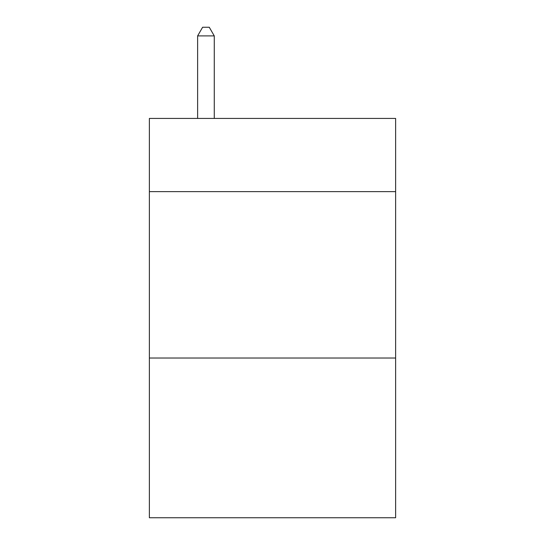 <?xml version="1.0" encoding="UTF-8"?>
<svg xmlns="http://www.w3.org/2000/svg" width="545" height="545" viewBox="0 0 545 545"><rect width="100%" height="100%" fill="white"/><g stroke="black" fill="none" stroke-linecap="round" stroke-linejoin="round"><path stroke-width="0.82" d="M395.622 191.636L395.622 118.428L149.378 118.428L149.378 191.636L395.622 191.636L395.622 517.75L149.378 517.75L149.378 191.636M395.622 358.024L149.378 358.024M214.267 118.428L214.267 35.902L197.624 35.902L197.624 118.428M197.624 35.902L202.617 27.25L209.273 27.25L214.267 35.902"/></g></svg>

